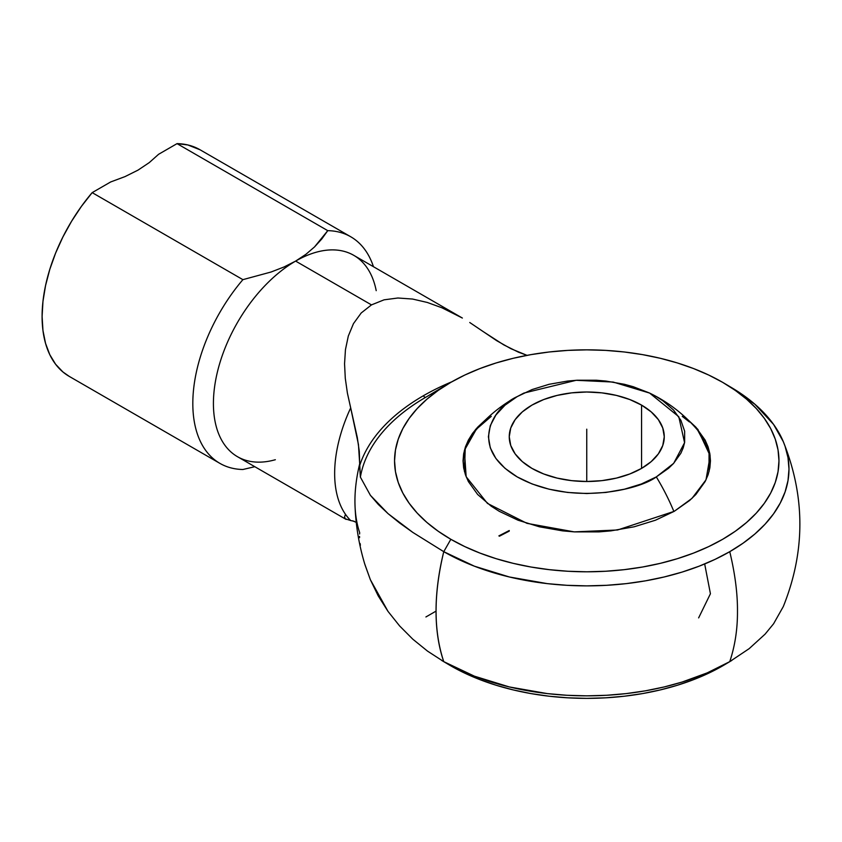 <?xml version="1.0" encoding="UTF-8"?>
<svg xmlns="http://www.w3.org/2000/svg" width="842" height="842" viewBox="0 0 842 842"><rect width="100%" height="100%" fill="white"/><g stroke="black" fill="none" stroke-linecap="round" stroke-linejoin="round"><path stroke-width="1.26" d="M359.587 533.996L359.692 532.702A135.636 78.306 -60 0 1 354.998 504.958A135.636 78.306 -60 0 1 359.692 463.826L359.587 465.858A231.003 133.362 0 0 1 423.41 395.729A231.003 133.362 0 0 1 451.859 381.773A231.003 133.362 0 0 0 423.41 395.729A2.484 1.431 -120 0 0 425.757 397.245A2.484 1.431 60 0 1 423.41 395.729A231.003 133.362 0 0 0 359.587 465.858L360.387 477.13L370.396 495.317L388.057 513.641L412.843 532.428L443.766 551.678A202.227 116.754 0 0 0 729.751 551.678L743.076 543.185L754.906 533.986L765.104 524.156L773.587 513.799L780.271 503.011L785.091 491.896L788.007 480.561L788.986 469.12L788.007 457.68L785.091 446.344L783.292 441.629L773.587 424.442L754.906 404.255L729.751 386.562M783.292 441.629C805.394 496.612 805.394 551.594 783.292 606.587L773.587 623.775L765.104 634.131L749.18 648.645L729.751 661.644C735.013 645.877 737.581 629.037 737.476 611.124C737.581 593.336 735.013 573.518 729.751 551.678A202.227 116.754 0 0 0 731.803 387.762L724.625 383.499A192.208 110.976 180 0 1 721.678 539.859A192.208 110.976 180 0 1 450.838 539.29L443.766 551.678L450.838 539.29L438.177 531.218L426.936 522.472L417.243 513.136L409.18 503.284L402.823 493.033L398.245 482.466L395.477 471.699L394.551 460.816L395.477 449.944L398.245 439.177L402.823 428.61L409.18 418.358L417.243 408.507L426.936 399.171L438.177 390.425L450.838 382.352L464.816 375.037L479.972 368.554L496.148 362.955L513.199 358.292L530.965 354.629L549.258 351.977L567.918 350.388L586.758 349.851L605.598 350.388L624.259 351.977L642.551 354.629L660.317 358.292L677.368 362.955L693.545 368.554L708.69 375.037L722.668 382.352A192.208 110.976 180 0 1 724.625 383.499M475.362 429.757L484.803 420.547L477.151 427.757M485.971 419.4L475.856 429.178L464.363 450.428L466.163 476.74L487.465 503.421L526.966 523.345L574.244 531.881L617.575 529.986L674.231 511.326L692.008 498.348L706.006 479.824L710.153 455.796L697.66 429.178L687.535 419.4L695.86 427.157L705.133 440.092L708.09 446.892L709.869 453.817L710.459 460.816L709.869 467.826L708.09 474.751L705.133 481.55L695.86 494.486L689.619 500.495L674.231 511.326L655.486 520.209L634.1 526.808L610.892 530.87L598.883 531.902L574.633 531.902L562.624 530.87L539.417 526.808L518.03 520.209L499.285 511.326L491.128 506.126L477.656 494.486L468.373 481.55L465.426 474.751L463.647 467.826L463.047 460.816L463.647 453.817L465.426 446.892L468.373 440.092L472.467 433.493L477.656 427.157L485.971 419.4M509.252 531.113L499.422 536.207M517.209 396.603A145.329 83.905 -120 0 0 514.094 398.255A145.329 83.905 60 0 1 517.209 396.603L532.112 389.541L549.121 384.289L567.571 381.058L577.117 380.237L596.399 380.237L605.945 381.058L624.396 384.289L633.121 386.678L649.15 392.856L656.307 396.603L662.791 400.729L673.495 409.98L680.873 420.274L684.641 431.188L684.641 442.324L683.22 447.828L680.873 453.238L673.495 463.521L668.537 468.299L656.307 476.909L673.684 463.321L684.578 442.692L678.778 416.695L649.614 393.077L613.176 382.058L576.149 380.3L523.892 393.077L517.209 396.603C494.075 406.728 466.678 446.639 517.209 476.909C569.634 506.074 638.752 490.265 656.307 476.909L641.404 483.971L624.396 489.213L605.945 492.444L586.758 493.538L567.571 492.444L549.121 489.213L532.112 483.971L517.209 476.909L504.979 468.299L495.885 458.48L490.286 447.828L488.402 436.756L490.286 425.673L495.885 415.022L504.979 405.202L517.209 396.603M649.614 393.077C668.316 402.118 684.367 414.527 697.765 430.315L709.048 451.554L709.017 471.699L710.269 461.584L709.68 454.596L707.901 447.67L704.954 440.882L697.681 430.22M673.895 511.515A145.329 83.905 -120 0 0 656.307 476.909A145.329 83.905 60 0 1 673.895 511.515M345.441 514.378L344.557 516.977L345.304 518.809L350.682 520.545A116.259 67.118 -60 0 1 350.682 407.907L347.399 393.088L345.283 378.3L344.557 363.765L345.452 349.63L348.314 336.032L353.461 323.633L361.197 312.982L371.48 304.888L295.626 261.094A116.259 67.118 120 0 0 219.678 363.544A116.259 67.118 120 0 0 237.497 456.711L346.115 519.419M149.255 162.611L138.035 170.116L125.048 176.588L110.639 181.977L125.048 176.588L138.035 170.116L149.255 162.611L158.591 154.296L149.255 162.611M448.807 664.664L450.838 665.854A192.208 110.976 0 0 0 724.625 664.717L731.803 660.444A202.227 116.754 180 0 1 729.751 661.644A202.227 116.754 180 0 1 443.766 661.644C433.504 630.911 433.504 594.252 443.766 551.678L474.404 566.192L509.368 576.981L547.3 583.632L566.94 585.306L586.758 585.874L606.577 585.306L626.206 583.632L645.456 580.843L664.149 576.981L682.083 572.086L699.102 566.192L715.047 559.372L729.751 551.678C735.013 573.518 737.581 593.336 737.476 611.124C737.581 629.037 735.013 645.877 729.751 661.644L707.217 672.874L682.083 682.062L664.149 686.956L645.456 690.819L626.206 693.597L606.577 695.282L586.758 695.85L566.94 695.282L547.3 693.597L509.368 686.956L474.404 676.168L443.766 661.644L427.515 651.108L412.801 639.183L399.613 625.932L388.004 611.387L370.343 579.664L364.765 564.056M531.955 468.394A77.506 44.752 180 0 1 509.252 436.756A77.506 44.752 180 0 1 557.099 395.414A77.506 44.752 180 0 1 641.562 405.107L641.562 468.394L641.562 405.107A77.506 44.752 180 0 1 664.264 436.756A77.506 44.752 180 0 1 616.418 478.098A77.506 44.752 180 0 1 531.955 468.394L543.7 473.962L557.099 478.098L571.634 480.645L586.758 481.498L601.883 480.645L616.418 478.098L629.816 473.962L641.562 468.394L651.203 461.616L658.36 453.88L662.77 445.481L664.264 436.756L662.77 428.02L658.36 419.632L651.203 411.896L641.562 405.107L629.816 399.55L616.418 395.414L601.883 392.867L586.758 392.004L571.634 392.867L557.099 395.414L543.7 399.55L531.955 405.107L522.314 411.896L515.146 419.632L510.736 428.02L509.252 436.756L510.736 445.481L515.146 453.88L522.314 461.616L531.955 468.394M464.5 471.699L465.205 448.912L475.741 430.315C486.665 417.422 499.443 406.739 514.094 398.245L523.892 393.077M696.366 427.757L688.703 420.547L698.144 429.757M682.231 416.337L689.451 421.958M464.489 471.699L463.247 461.584L463.837 454.596L465.615 447.67L468.562 440.882L475.825 430.22M477.824 427.968L491.275 416.337M698.628 617.891L710.427 593.747L704.68 563.972M509.252 530.534L498.874 535.891M722.668 382.352L735.34 390.425L746.57 399.171L756.274 408.507L764.336 418.358L770.693 428.61L775.272 439.177L778.04 449.944L778.966 460.816L778.04 471.699L775.272 482.466L770.693 493.033L764.336 503.284L756.274 513.136L746.57 522.472L735.34 531.218L722.668 539.29L708.69 546.605L693.545 553.089L677.368 558.688L660.317 563.34L642.551 567.013L624.259 569.655L605.598 571.255L586.758 571.792L567.918 571.255L549.258 569.655L530.965 567.013L513.199 563.34L496.148 558.688L479.972 553.089L464.816 546.605L450.838 539.29A192.208 110.976 180 0 1 448.891 383.499A192.208 110.976 180 0 1 722.668 382.352M441.703 660.444L448.891 664.717A192.208 110.976 0 0 0 450.838 665.854L464.816 673.168L479.972 679.662L496.148 685.262L513.199 689.914L530.965 693.587L549.258 696.229L567.918 697.829L586.758 698.365L605.598 697.829L624.259 696.229L642.551 693.587L660.317 689.914L677.368 685.262L693.545 679.662L708.69 673.168L724.709 664.664M423.6 398.529A227.466 131.331 0 0 0 360.387 477.13A227.466 131.331 180 0 1 423.558 398.55A227.466 131.331 180 0 1 425.915 397.171L448.891 383.499M371.143 260.641A130.836 75.538 -60 0 0 327.759 230.655L321.77 238.981L314.519 246.938L327.759 230.655L177.041 143.635L327.759 230.655A130.836 75.538 -60 0 1 350.746 236.77L200.028 149.76A130.836 75.538 120 0 0 177.041 143.635L158.591 154.296L177.041 143.635L187.85 144.961L200.143 149.823M376.206 290.669A116.259 67.118 120 0 0 295.626 261.094L305.867 254.347L314.519 246.938L305.867 254.347L295.626 261.094L283.943 267.009L271.05 272.019L242.896 279.649L92.178 192.629L110.639 181.977L92.178 192.629A130.836 75.538 120 0 0 69.191 376.363L219.909 463.384A130.836 75.538 -60 0 1 242.896 279.649L92.178 192.629L81.369 206.437L71.549 221.309L62.908 236.96L55.604 253.095L49.783 269.419L45.542 285.627L42.963 301.404L42.1 316.476L42.963 330.538L45.542 343.347L49.783 354.661L55.604 364.249L62.908 371.953L69.307 376.427M350.746 236.77A130.836 75.538 -60 0 1 373.459 266.714M360.387 545.269L360.123 543.553M359.566 537.68L359.534 536.386M354.998 504.958A135.636 78.306 -60 0 1 359.692 463.826L360.387 477.13L370.396 495.317L378.311 504.453L388.057 513.641L399.613 522.987L412.843 532.428L443.766 551.678A213.142 123.058 120 0 0 443.766 661.644L427.515 651.108L412.801 639.183L399.613 625.932L388.004 611.387L378.216 595.883L370.343 579.664L364.944 564.666C359.008 545.142 355.692 525.25 354.998 504.99M345.304 518.809L350.682 520.545A116.259 67.118 120 0 1 350.682 407.907L358.45 444.523L359.692 463.826L359.292 451.312L357.292 437.472L347.399 393.088L345.283 378.3L344.557 363.765L345.452 349.63L348.314 336.032L353.461 323.633L361.197 312.982L371.48 304.888L384.078 299.826L397.908 298.005L412.569 299.047L427.326 302.467L441.945 307.793L462.374 318.044L353.756 255.337A116.259 67.118 120 0 0 295.626 261.094L283.943 267.009L271.05 272.019L242.896 279.649A130.836 75.538 -60 0 0 192.818 403.486A130.836 75.538 -60 0 0 242.896 469.499L254.81 466.7L242.896 469.499A130.836 75.538 -60 0 1 219.909 463.384M483.045 331.495L503.737 344.862L518.419 352.156L526.997 355.345L510.989 348.735L496.675 340.673L469.752 322.507L483.045 331.495M456.069 314.55L462.374 318.044M352.566 520.809L356.229 522.356M350.682 520.545L354.303 521.324M441.945 307.793L427.326 302.467L412.569 299.047L397.908 298.005L384.078 299.826L371.48 304.888L295.626 261.094A116.259 67.118 120 0 0 214.057 391.32A116.259 67.118 120 0 0 275.345 459.721M586.758 436.756L586.758 460.816M425.915 616.965L436.04 611.124M586.758 429.178L586.758 481.498"/></g></svg>
